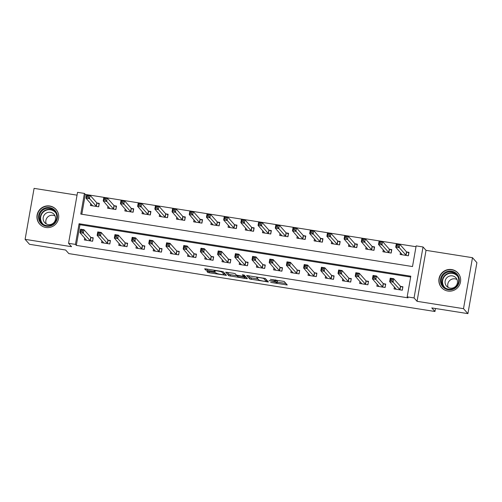 <?xml version="1.0" encoding="UTF-8"?>
<svg xmlns="http://www.w3.org/2000/svg" width="502" height="502" viewBox="0 0 502 502"><rect width="100%" height="100%" fill="white"/><g stroke="black" fill="none" stroke-linecap="round" stroke-linejoin="round"><path stroke-width="0.75" d="M270.666 282.381L287.282 284.979L284.151 281.446L270.371 279.332A4.424 0.521 -170 0 1 275.253 280.637L275.51 280.932A4.424 0.521 -170 0 1 275.542 281.02A4.424 0.521 -170 0 1 271.739 280.869L269.059 280.568L271.984 281.145A4.424 0.521 -170 0 1 276.859 282.45L277.123 282.745A4.424 0.521 -170 0 1 277.154 282.827A4.424 0.521 -170 0 1 273.352 282.682L270.666 282.381M45.939 227.481A10.988 10.793 -41.6 0 0 56.048 209.441A10.988 10.793 -41.6 0 0 38.34 211.562A10.988 10.793 -41.6 0 0 45.939 227.481M447.866 291.041A10.988 10.793 -41.6 0 0 457.975 273A10.988 10.793 -41.6 0 0 440.267 275.121A10.988 10.793 -41.6 0 0 447.866 291.041M208.06 271.413L206.88 271.394L207.759 272.379L209.284 272.787L226.415 275.353L223.283 271.82L221.758 271.413L205.82 268.89L204.628 268.846L205.694 270.057L214.047 271.544L215.232 271.595L214.699 270.973A3.702 0.439 -170 0 1 214.668 270.904A3.702 0.439 -170 0 1 218.119 271.067A3.702 0.439 -170 0 1 221.928 272.122L223.98 274.431A3.702 0.439 -170 0 1 224.005 274.5A3.702 0.439 -170 0 1 220.56 274.337A3.702 0.439 -170 0 1 216.751 273.289L214.881 272.492L208.06 271.413M75.438 244.399L68.554 243.307L77.546 192.335L84.424 193.427L80.784 214.09L412.506 266.549L416.152 245.886L423.035 246.971L414.05 297.943L407.166 296.858L410.805 276.194L79.084 223.735L75.438 244.399L76.323 245.39L408.044 297.849L407.166 296.858M467.914 313.631L463.503 308.667L472.489 257.695L476.9 262.659L467.914 313.631L431.783 307.921L434.958 311.497L68.818 253.598L65.643 250.021L29.511 244.305L25.1 239.341L71.554 246.689L68.554 243.307M472.489 257.695L426.035 250.347L417.049 301.319L463.503 308.667M417.049 301.319L414.05 297.943M249.776 279.024L268.419 281.973L265.307 278.466L246.645 275.491L249.776 279.024L250.021 277.644L258.009 279.081M246.231 278.629L228.768 275.705L225.649 272.191L233.65 273.289L235.174 273.697L236.442 275.121L242.491 276.244L243.677 276.295L242.34 274.763L244.242 275.083L247.411 278.648L246.231 278.629L246.426 277.543M77.044 195.159L34.086 188.369L25.1 239.341M410.661 277.022L79.962 224.727L76.323 245.39M394.403 286.968L394.057 288.914L402.315 290.219L402.924 286.774L400.684 286.416M377.197 284.245L376.851 286.19L385.116 287.495L385.718 284.05L383.478 283.699M359.99 281.522L359.645 283.467L367.91 284.778L368.512 281.333L366.278 280.976M342.784 278.805L342.439 280.75L350.703 282.055L351.306 278.61L349.072 278.259M325.578 276.081L325.24 278.026L333.497 279.332L334.1 275.887L331.866 275.535M308.372 273.364L308.033 275.309L316.291 276.615L316.9 273.17L314.66 272.812M291.166 270.641L290.827 272.586L299.085 273.891L299.694 270.446L297.454 270.095M273.96 267.917L273.621 269.863L281.879 271.174L282.488 267.729L280.248 267.371M256.754 265.2L256.415 267.146L264.673 268.451L265.282 265.006L263.042 264.654M239.548 262.477L239.209 264.422L247.467 265.727L248.076 262.282L245.836 261.931M222.348 259.76L222.003 261.705L230.261 263.01L230.87 259.565L228.63 259.208M205.142 257.037L204.797 258.982L213.055 260.287L213.664 256.842L211.424 256.491M187.936 254.313L187.591 256.258L195.849 257.564L196.458 254.125L194.218 253.767M170.73 251.596L170.385 253.541L178.643 254.847L179.252 251.402L177.011 251.05M153.524 248.873L153.179 250.818L161.437 252.123L162.046 248.678L159.805 248.327M136.318 246.156L135.973 248.101L144.231 249.406L144.84 245.961L142.599 245.603M119.112 243.432L118.767 245.378L127.025 246.683L127.633 243.238L125.393 242.886M101.906 240.709L101.561 242.654L109.819 243.959L110.427 240.521L108.187 240.163M84.7 237.992L84.355 239.937L92.613 241.242L93.221 237.797L90.981 237.446M416.007 246.714L85.309 194.418L81.813 214.254M400.477 252.525L400.132 254.47L408.39 255.775L408.998 252.33L406.758 251.979M383.271 249.801L382.926 251.747L391.183 253.052L391.792 249.613L389.552 249.256M366.065 247.084L365.72 249.03L373.977 250.335L374.586 246.89L372.346 246.538M348.859 244.361L348.513 246.306L356.771 247.612L357.38 244.167L355.14 243.815M331.653 241.644L331.307 243.589L339.565 244.894L340.174 241.449L337.934 241.092M314.447 238.921L314.101 240.866L322.366 242.171L322.968 238.726L320.728 238.375M297.24 236.197L296.895 238.143L305.16 239.448L305.762 236.009L303.528 235.651M280.034 233.48L279.696 235.425L287.953 236.731L288.556 233.286L286.322 232.934M262.828 230.757L262.49 232.702L270.747 234.007L271.35 230.562L269.116 230.211M245.622 228.04L245.283 229.985L253.541 231.29L254.15 227.845L251.91 227.488M228.416 225.316L228.077 227.262L236.335 228.567L236.944 225.122L234.704 224.77M211.21 222.593L210.871 224.538L219.129 225.844L219.738 222.405L217.498 222.047M194.004 219.876L193.665 221.821L201.923 223.126L202.532 219.681L200.292 219.33M176.798 217.153L176.459 219.098L184.717 220.403L185.326 216.958L183.086 216.607M159.598 214.436L159.253 216.375L167.511 217.686L168.12 214.241L165.88 213.883M142.392 211.712L142.047 213.657L150.305 214.963L150.914 211.518L148.674 211.166M125.186 208.989L124.841 210.934L133.099 212.239L133.708 208.801L131.468 208.443M107.98 206.272L107.635 208.217L115.893 209.522L116.502 206.077L114.261 205.72M90.774 203.548L90.429 205.494L98.687 206.799L99.296 203.354L97.055 203.003M434.958 311.497L435.485 308.504M85.309 194.418L84.424 193.427M426.035 250.347L423.035 246.971M79.962 224.727L79.084 223.735M277.154 282.827L277.399 281.453A4.424 0.521 -170 0 0 277.361 281.365L277.123 282.745M275.636 280.486A4.424 0.521 -170 0 1 277.104 281.076L277.361 281.365M277.28 282.124L285.977 283.498M248.195 275.592L250.021 277.644M266.531 280.423L267.133 280.518M265.514 281.446L266.349 281.478L263.6 278.378L260.576 277.782A4.424 0.521 -170 0 0 256.773 277.637A4.424 0.521 -170 0 0 256.804 277.725L258.681 279.827A4.424 0.521 -170 0 0 263.556 281.139L265.514 281.446M266.575 280.116L266.336 281.459L266.587 280.097L265.031 278.334M246.124 277.198L245.145 277.041M238.243 275.573L237.019 275.761L230.531 274.732L230.292 276.113M227.18 272.266L229.012 274.324L230.531 274.732M237.038 275.736L237.753 276.596A3.702 0.439 -170 0 0 241.556 277.65A3.702 0.439 -170 0 0 245.007 277.813A3.702 0.439 -170 0 0 244.976 277.744L244.254 276.928L238.205 275.805M245.007 277.813L245.252 276.433A3.702 0.439 -170 0 0 245.221 276.364L244.976 277.744M243.853 275.316L245.221 276.364M224.005 274.5L224.25 273.119A3.702 0.439 -170 0 0 224.218 273.05L223.98 274.431M223.013 271.689L224.218 273.05M224.143 273.722L225.109 273.872M408.898 252.889L406.501 251.853L399.761 244.261L399.153 247.706L395.714 247.166L402.372 254.821M408.277 255.756L408.804 252.782M401.399 254.671L401.562 253.748M396.699 246.036L395.714 247.166L396.323 243.721L399.761 244.261L398.318 244.876L396.944 244.656L396.699 246.036L398.073 246.256L398.318 244.876M406.149 255.424L398.073 246.256M396.323 243.721L396.944 244.656M395.488 288.186L395.325 289.108M402.83 287.326L402.209 290.2M391.999 280.693L392.244 279.319L390.87 279.099L390.625 280.48L391.999 280.693L393.085 282.149L389.64 281.603L390.249 278.158L393.687 278.704L393.085 282.149L400.081 289.861M396.298 289.265L389.64 281.603L390.625 280.48M392.244 279.319L393.687 278.704L400.427 286.291L402.729 287.219M390.87 279.099L390.249 278.158M391.692 250.165L389.295 249.13L382.555 241.544L381.947 244.989L378.508 244.443L385.166 252.104M391.071 253.039L391.598 250.059M384.193 251.948L384.356 251.025M379.493 243.313L378.508 244.443L379.117 240.998L382.555 241.544L381.112 242.152L379.738 241.939L379.493 243.313L380.867 243.533L381.112 242.152M388.943 252.701L380.867 243.533M379.117 240.998L379.738 241.939M374.492 247.448L372.089 246.407L365.349 238.82L364.741 242.265L361.302 241.719L367.96 249.381M373.864 250.316L374.392 247.335M366.987 249.23L367.15 248.302M362.287 240.596L361.302 241.719L361.911 238.281L365.349 238.82L363.906 239.435L362.532 239.216L362.287 240.596L363.661 240.809L363.906 239.435M371.744 249.977L363.661 240.809M361.911 238.281L362.532 239.216M357.286 244.725L354.883 243.69L348.143 236.103L347.535 239.548L344.096 239.002L350.754 246.664M356.665 247.593L357.186 244.618M349.781 246.507L349.944 245.585M345.081 237.873L344.096 239.002L344.705 235.557L348.143 236.103L346.7 236.712L345.326 236.492L345.081 237.873L346.455 238.092L346.7 236.712M354.537 247.26L346.455 238.092M344.705 235.557L345.326 236.492M378.282 285.469L378.119 286.391M385.624 284.609L385.003 287.477M374.799 277.976L375.038 276.596L373.664 276.376L373.419 277.757L374.799 277.976L375.879 279.426L372.434 278.886L373.042 275.441L376.481 275.987L375.879 279.426L382.875 287.144M379.092 286.542L372.434 278.886L373.419 277.757M375.038 276.596L376.481 275.987L383.221 283.574L385.523 284.502M373.664 276.376L373.042 275.441M361.076 282.745L360.913 283.668M368.418 281.886L367.797 284.76M357.593 275.253L357.832 273.872L356.458 273.659L356.213 275.033L357.593 275.253L358.673 276.709L355.228 276.163L355.836 272.718L359.275 273.264L358.673 276.709L365.669 284.421M361.886 283.825L355.228 276.163L356.213 275.033M357.832 273.872L359.275 273.264L366.014 280.85L368.317 281.779M356.458 273.659L355.836 272.718M343.87 280.022L343.707 280.951M351.212 279.168L350.591 282.036M340.387 272.53L340.626 271.155L339.252 270.936L339.007 272.316L340.387 272.53L341.467 273.985L338.022 273.439L338.63 270.001L342.069 270.54L341.467 273.985L348.463 281.704M344.679 281.101L338.022 273.439L339.007 272.316M340.626 271.155L342.069 270.54L348.808 278.133L351.111 279.056M339.252 270.936L338.63 270.001M340.08 242.002L337.677 240.966L330.937 233.38L330.335 236.825L326.89 236.279L333.548 243.941M339.459 244.876L339.979 241.895M332.575 243.784L332.738 242.861M327.875 235.149L326.89 236.279L327.499 232.834L330.937 233.38L329.494 233.995L328.12 233.775L327.875 235.149L329.249 235.369L329.494 233.995M337.331 244.537L329.249 235.369M327.499 232.834L328.12 233.775M326.664 277.305L326.501 278.227M334.006 276.445L333.384 279.319M323.181 269.812L323.42 268.432L322.046 268.219L321.801 269.593L323.181 269.812L324.261 271.268L320.816 270.722L321.424 267.277L324.869 267.823L324.261 271.268L331.257 278.98M327.473 278.384L320.816 270.722L321.801 269.593M323.42 268.432L324.869 267.823L331.609 275.41L333.905 276.338M322.046 268.219L321.424 267.277M442.67 274.531A9.507 9.337 138.4 0 1 455.967 273.138A9.507 9.337 138.4 0 1 457.127 286.378A9.507 9.337 138.4 0 1 443.831 287.772A9.507 9.337 138.4 0 1 442.67 274.531M456.676 286.04A8.804 8.647 -41.6 0 0 456.569 274.707A8.804 8.647 -41.6 0 0 443.297 275.071A8.804 8.647 -41.6 0 0 443.404 286.404A8.804 8.647 -41.6 0 0 456.676 286.04M448.167 287.433A6.269 6.156 138.4 0 1 457.033 279.558M446.51 278.102A6.269 6.156 138.4 0 1 455.96 277.844A6.269 6.156 138.4 0 1 456.036 285.908A6.269 6.156 138.4 0 1 446.585 286.171A6.269 6.156 138.4 0 1 446.51 278.102M459.895 276.119A10.918 10.724 -41.6 0 0 441.603 273.659A10.918 10.724 -41.6 0 0 444.408 289.874M46.335 226.195A9.507 9.337 138.4 0 1 38.679 215.427A9.507 9.337 138.4 0 1 49.61 207.596A9.507 9.337 138.4 0 1 57.266 218.364A9.507 9.337 138.4 0 1 46.335 226.195M49.579 208.386A8.804 8.647 -41.6 0 0 41.478 222.844A8.804 8.647 -41.6 0 0 55.666 221.144A8.804 8.647 -41.6 0 0 49.579 208.386M46.24 223.873A6.269 6.156 138.4 0 1 55.107 215.998M48.267 224.576A6.269 6.156 138.4 0 1 43.931 215.49A6.269 6.156 138.4 0 1 54.034 214.285A6.269 6.156 138.4 0 1 48.267 224.576M57.968 212.559A10.918 10.724 -41.6 0 0 38.541 211.75A10.918 10.724 -41.6 0 0 42.482 226.314M322.874 239.285L320.471 238.249L313.731 230.656L313.129 234.101L309.684 233.562L316.342 241.217M322.253 242.152L322.773 239.172M315.369 241.067L315.532 240.144M310.669 232.432L309.684 233.562L310.292 230.117L313.731 230.656L312.288 231.271L310.914 231.052L310.669 232.432L312.049 232.652L312.288 231.271M320.125 241.82L312.049 232.652M310.292 230.117L310.914 231.052M309.458 274.581L309.295 275.504M316.8 273.722L316.178 276.596M305.975 267.089L306.214 265.715L304.839 265.495L304.595 266.869L305.975 267.089L307.055 268.545L303.61 267.999L304.218 264.554L307.663 265.1L307.055 268.545L314.051 276.257M310.267 275.661L303.61 267.999L304.595 266.869M306.214 265.715L307.663 265.1L314.403 272.686L316.706 273.615M304.839 265.495L304.218 264.554M305.668 236.561L303.264 235.526L296.525 227.939L295.923 231.384L292.478 230.838L299.136 238.5M305.047 239.435L305.567 236.455M298.163 238.343L298.326 237.421M293.463 229.709L292.478 230.838L293.086 227.393L296.525 227.939L295.082 228.548L293.708 228.335L293.463 229.709L294.843 229.929L295.082 228.548M302.919 239.096L294.843 229.929M293.086 227.393L293.708 228.335M292.252 271.864L292.089 272.787M299.594 271.005L298.972 273.872M288.769 264.372L289.014 262.992L287.633 262.772L287.389 264.152L288.769 264.372L289.849 265.822L286.404 265.282L287.012 261.837L290.457 262.383L289.849 265.822L296.845 273.54M293.061 272.937L286.404 265.282L287.389 264.152M289.014 262.992L290.457 262.383L297.197 269.969L299.499 270.898M287.633 262.772L287.012 261.837M288.462 233.844L286.058 232.802L279.319 225.216L278.717 228.661L275.272 228.115L281.929 235.777M287.841 236.712L288.361 233.731M280.957 235.626L281.12 234.698M276.257 226.992L275.272 228.115L275.88 224.676L279.319 225.216L277.876 225.831L276.502 225.611L276.257 226.992L277.637 227.205L277.876 225.831M285.713 236.373L277.637 227.205M275.88 224.676L276.502 225.611M275.046 269.141L274.883 270.063M282.388 268.281L281.766 271.155M271.563 261.649L271.808 260.268L270.427 260.055L270.189 261.429L271.563 261.649L272.642 263.104L269.204 262.559L269.806 259.114L273.251 259.659L272.642 263.104L279.639 270.816M275.862 270.22L269.204 262.559L270.189 261.429M271.808 260.268L273.251 259.659L279.99 267.246L282.293 268.175M270.427 260.055L269.806 259.114M271.256 231.121L268.859 230.085L262.119 222.499L261.511 225.944L258.066 225.398L264.723 233.06M270.634 233.988L271.162 231.014M263.751 232.903L263.914 231.98M259.051 224.268L258.066 225.398L258.674 221.953L262.119 222.499L260.67 223.108L259.296 222.888L259.051 224.268L260.431 224.488L260.67 223.108M268.507 233.656L260.431 224.488M258.674 221.953L259.296 222.888M257.84 266.418L257.677 267.346M265.181 265.564L264.56 268.432M254.357 258.925L254.602 257.551L253.221 257.331L252.983 258.712L254.357 258.925L255.436 260.381L251.998 259.835L252.6 256.397L256.045 256.936L255.436 260.381L262.433 268.093M258.655 267.497L251.998 259.835L252.983 258.712M254.602 257.551L256.045 256.936L262.784 264.529L265.087 265.451M253.221 257.331L252.6 256.397M254.05 228.397L251.653 227.362L244.913 219.776L244.305 223.221L240.86 222.675L247.517 230.336M253.428 231.271L253.956 228.291M246.545 230.18L246.708 229.257M241.845 221.545L240.86 222.675L241.468 219.23L244.913 219.776L243.464 220.391L242.089 220.171L241.845 221.545L243.225 221.765L243.464 220.391M251.301 230.933L243.225 221.765M241.468 219.23L242.089 220.171M240.634 263.701L240.471 264.623M247.975 262.841L247.354 265.709M237.151 256.208L237.396 254.828L236.015 254.614L235.777 255.989L237.151 256.208L238.23 257.664L234.792 257.118L235.394 253.673L238.839 254.219L238.23 257.664L245.227 265.376M241.449 264.78L234.792 257.118L235.777 255.989M237.396 254.828L238.839 254.219L245.578 261.806L247.881 262.734M236.015 254.614L235.394 253.673M236.844 225.68L234.447 224.645L227.707 217.052L227.099 220.497L223.654 219.958L230.311 227.613M236.222 228.548L236.749 225.567M229.339 227.462L229.502 226.534M224.639 218.828L223.654 219.958L224.262 216.513L227.707 217.052L226.264 217.667L224.883 217.448L224.639 218.828L226.019 219.041L226.264 217.667M234.095 228.215L226.019 219.041M224.262 216.513L224.883 217.448M223.428 260.977L223.264 261.9M230.769 260.118L230.148 262.992M219.945 253.485L220.19 252.111L218.809 251.891L218.571 253.265L219.945 253.485L221.024 254.941L217.586 254.395L218.188 250.95L221.633 251.496L221.024 254.941L228.021 262.653M224.243 262.057L217.586 254.395L218.571 253.265M220.19 252.111L221.633 251.496L228.372 259.082L230.675 260.011M218.809 251.891L218.188 250.95M219.638 222.957L217.24 221.922L210.501 214.335L209.892 217.78L206.454 217.234L213.112 224.896M219.016 225.831L219.543 222.85M212.133 224.739L212.296 223.817M207.439 216.105L206.454 217.234L207.056 213.789L210.501 214.335L209.058 214.944L207.677 214.73L207.439 216.105L208.813 216.324L209.058 214.944M216.889 225.492L208.813 216.324M207.056 213.789L207.677 214.73M206.222 258.26L206.058 259.183M213.563 257.4L212.942 260.268M202.739 250.768L202.984 249.387L201.603 249.168L201.365 250.548L202.739 250.768L203.818 252.217L200.38 251.678L200.988 248.233L204.427 248.772L203.818 252.217L210.815 259.936M207.037 259.333L200.38 251.678L201.365 250.548M202.984 249.387L204.427 248.772L211.166 256.365L213.469 257.294M201.603 249.168L200.988 248.233M202.431 220.24L200.034 219.198L193.295 211.612L192.686 215.057L189.248 214.511L195.905 222.173M201.81 223.108L202.337 220.127M194.927 222.022L195.09 221.093M190.233 213.388L189.248 214.511L189.85 211.072L193.295 211.612L191.852 212.227L190.471 212.007L190.233 213.388L191.607 213.601L191.852 212.227M199.683 222.769L191.607 213.601M189.85 211.072L190.471 212.007M189.016 255.537L188.852 256.459M196.357 254.677L195.736 257.551M185.533 248.044L185.778 246.664L184.397 246.451L184.159 247.825L185.533 248.044L186.612 249.5L183.174 248.954L183.782 245.509L187.221 246.055L186.612 249.5L193.609 257.212M189.831 256.616L183.174 248.954L184.159 247.825M185.778 246.664L187.221 246.055L193.96 253.642L196.263 254.57M184.397 246.451L183.782 245.509M185.225 217.517L182.828 216.481L176.089 208.895L175.48 212.333L172.042 211.794L178.699 219.456M184.604 220.384L185.131 217.41M177.721 219.299L177.884 218.376M173.027 210.664L172.042 211.794L172.644 208.349L176.089 208.895L174.646 209.503L173.265 209.284L173.027 210.664L174.401 210.884L174.646 209.503M182.477 220.052L174.401 210.884M172.644 208.349L173.265 209.284M171.809 252.813L171.653 253.742M179.151 251.96L178.53 254.828M168.327 245.321L168.572 243.947L167.197 243.727L166.953 245.108L168.327 245.321L169.406 246.777L165.967 246.231L166.576 242.792L170.015 243.332L169.406 246.777L176.403 254.489M172.625 253.893L165.967 246.231L166.953 245.108M168.572 243.947L170.015 243.332L176.754 250.918L179.057 251.847M167.197 243.727L166.576 242.792M168.019 214.793L165.622 213.758L158.883 206.171L158.274 209.616L154.836 209.07L161.493 216.732M167.398 217.667L167.925 214.687M160.514 216.575L160.678 215.653M155.821 207.941L154.836 209.07L155.438 205.625L158.883 206.171L157.44 206.786L156.059 206.567L155.821 207.941L157.195 208.161L157.44 206.786M165.271 217.328L157.195 208.161M155.438 205.625L156.059 206.567M154.61 250.096L154.447 251.019M161.945 249.237L161.324 252.104M151.121 242.604L151.366 241.224L149.991 241.004L149.747 242.384L151.121 242.604L152.2 244.06L148.761 243.514L149.37 240.069L152.809 240.615L152.2 244.06L159.197 251.772M155.419 251.176L148.761 243.514L149.747 242.384M151.366 241.224L152.809 240.615L159.548 248.201L161.851 249.13M149.991 241.004L149.37 240.069M150.813 212.076L148.416 211.041L141.677 203.448L141.068 206.893L137.63 206.353L144.287 214.009M150.192 214.944L150.719 211.963M143.308 213.858L143.472 212.93M138.615 205.224L137.63 206.353L138.238 202.908L141.677 203.448L140.234 204.063L138.853 203.843L138.615 205.224L139.989 205.437L140.234 204.063M148.065 214.611L139.989 205.437M138.238 202.908L138.853 203.843M137.404 247.373L137.241 248.295M144.739 246.513L144.118 249.387M133.915 239.881L134.16 238.506L132.785 238.287L132.541 239.661L133.915 239.881L134.994 241.337L131.555 240.791L132.164 237.346L135.603 237.892L134.994 241.337L141.991 249.048M138.213 248.452L131.555 240.791L132.541 239.661M134.16 238.506L135.603 237.892L142.342 245.478L144.645 246.407M132.785 238.287L132.164 237.346M133.607 209.353L131.21 208.317L124.471 200.731L123.862 204.176L120.424 203.63L127.081 211.292M132.986 212.227L133.513 209.246M126.102 211.135L126.266 210.212M121.409 202.501L120.424 203.63L121.032 200.185L124.471 200.731L123.028 201.34L121.653 201.126L121.409 202.501L122.783 202.72L123.028 201.34M130.859 211.888L122.783 202.72M121.032 200.185L121.653 201.126M120.198 244.656L120.034 245.578M127.533 243.796L126.912 246.664M116.709 237.164L116.953 235.783L115.579 235.563L115.334 236.944L116.709 237.164L117.788 238.613L114.349 238.073L114.958 234.629L118.397 235.168L117.788 238.613L124.785 246.331M121.007 245.729L114.349 238.073L115.334 236.944M116.953 235.783L118.397 235.168L125.136 242.761L127.439 243.683M115.579 235.563L114.958 234.629M116.401 206.629L114.004 205.594L107.265 198.008L106.656 201.453L103.217 200.907L109.875 208.568M115.78 209.503L116.307 206.523M108.903 208.418L109.059 207.489M104.203 199.783L103.217 200.907L103.826 197.462L107.265 198.008L105.822 198.623L104.447 198.403L104.203 199.783L105.577 199.997L105.822 198.623M113.653 209.165L105.577 199.997M103.826 197.462L104.447 198.403M102.992 241.933L102.828 242.855M110.333 241.073L109.706 243.947M99.503 234.44L99.747 233.06L98.373 232.846L98.128 234.221L99.503 234.44L100.582 235.896L97.143 235.35L97.752 231.905L101.191 232.451L100.582 235.896L107.585 243.608M103.801 243.012L97.143 235.35L98.128 234.221M99.747 233.06L101.191 232.451L107.93 240.038L110.233 240.966M98.373 232.846L97.752 231.905M99.195 203.912L96.798 202.877L90.059 195.291L89.45 198.729L86.011 198.19L92.669 205.845M98.574 206.78L99.101 203.806M91.697 205.694L91.86 204.772M86.997 197.06L86.011 198.19L86.62 194.745L90.059 195.291L88.616 195.899L87.241 195.68L86.997 197.06L88.371 197.28L88.616 195.899M96.447 206.447L88.371 197.28M86.62 194.745L87.241 195.68M85.786 239.209L85.622 240.138M93.127 238.356L92.506 241.224M82.297 231.717L82.541 230.343L81.167 230.123L80.922 231.504L82.297 231.717L83.376 233.173L79.937 232.627L80.546 229.188L83.985 229.728L83.376 233.173L90.379 240.885M86.595 240.289L79.937 232.627L80.922 231.504M82.541 230.343L83.985 229.728L90.724 237.314L93.027 238.243M81.167 230.123L80.546 229.188M277.104 281.076L276.859 282.45M275.686 279.94L275.51 280.932M275.385 279.89L275.253 280.637M286.284 283.843L286.09 284.935M267.434 280.863L267.246 281.955M251.546 278.058L251.301 279.432M263.663 278.039L263.6 278.378M229.012 274.324L228.768 275.705M243.677 276.295L243.916 274.952L243.665 276.263M244.499 275.548L244.254 276.928M222.041 271.457L221.928 272.122M214.279 270.227L214.047 271.544M207.452 269.147L207.219 270.465M205.902 268.903L205.694 270.057M225.417 274.217L225.222 275.309M209.485 271.638L209.284 272.787M207.928 271.394L207.759 272.379M406.664 251.941L406.062 255.386M406.501 251.853L405.892 255.298M399.824 289.736L400.427 286.291M399.987 289.83L400.596 286.385M389.464 249.218L388.855 252.663M389.295 249.13L388.686 252.575M372.258 246.501L371.649 249.946M372.089 246.407L371.48 249.852M355.052 243.777L354.443 247.222M354.883 243.69L354.274 247.135M382.618 287.018L383.221 283.574M382.781 287.106L383.39 283.661M365.412 284.295L366.014 280.85M365.575 284.383L366.184 280.938M348.206 281.572L348.808 278.133M348.369 281.666L348.978 278.221M337.846 241.06L337.237 244.499M337.677 240.966L337.074 244.411M331 278.855L331.609 275.41M331.163 278.943L331.772 275.498M443.887 286.899A8.804 8.647 138.4 0 1 457.008 275.247M457.88 276.684A8.515 8.365 -41.6 0 0 444.521 276.382A8.515 8.365 -41.6 0 0 445.211 287.941M41.961 223.34A8.804 8.647 138.4 0 1 55.082 211.687M55.954 213.124A8.515 8.365 -41.6 0 0 41.515 214.492A8.515 8.365 -41.6 0 0 43.285 224.381M320.64 238.337L320.031 241.782M320.471 238.249L319.868 241.694M313.794 276.131L314.403 272.686M313.957 276.225L314.566 272.781M303.434 235.614L302.825 239.059M303.264 235.526L302.662 238.971M296.588 273.414L297.197 269.969M296.751 273.502L297.36 270.057M286.228 232.897L285.619 236.342M286.058 232.802L285.456 236.247M279.382 270.691L279.99 267.246M279.545 270.779L280.154 267.334M269.022 230.173L268.413 233.618M268.859 230.085L268.25 233.53M262.176 267.968L262.784 264.529M262.339 268.062L262.948 264.617M251.816 227.456L251.207 230.895M251.653 227.362L251.044 230.807M244.97 265.251L245.578 261.806M245.133 265.338L245.742 261.893M234.61 224.733L234.001 228.178M234.447 224.645L233.838 228.084M227.764 262.527L228.372 259.082M227.927 262.615L228.535 259.176M217.404 222.009L216.795 225.454M217.24 221.922L216.632 225.367M210.558 259.81L211.166 256.365M210.721 259.898L211.329 256.453M200.198 219.292L199.589 222.737M200.034 219.198L199.426 222.643M193.352 257.087L193.96 253.642M193.521 257.175L194.123 253.73M182.992 216.569L182.383 220.014M182.828 216.481L182.22 219.926M176.146 254.363L176.754 250.918M176.315 254.458L176.917 251.013M165.785 213.852L165.177 217.291M165.622 213.758L165.014 217.203M158.939 251.646L159.548 248.201M159.109 251.734L159.711 248.289M148.579 211.129L147.971 214.574M148.416 211.041L147.808 214.48M141.733 248.923L142.342 245.478M141.903 249.011L142.505 245.572M131.373 208.405L130.771 211.85M131.21 208.317L130.602 211.762M124.527 246.206L125.136 242.761M124.697 246.294L125.305 242.849M114.167 205.688L113.565 209.133M114.004 205.594L113.396 209.039M107.321 243.483L107.93 240.038M107.491 243.57L108.099 240.125M96.961 202.965L96.359 206.41M96.798 202.877L96.189 206.322M90.122 240.759L90.724 237.314M90.285 240.853L90.893 237.408M275.736 279.947L275.542 281.02M256.892 276.966L256.773 277.637M214.774 270.308L214.668 270.904M441.735 287.709L442.406 288.462M458.062 273.207L458.728 273.96M56.136 209.648L56.808 210.401M39.809 224.149L40.48 224.902"/></g></svg>
